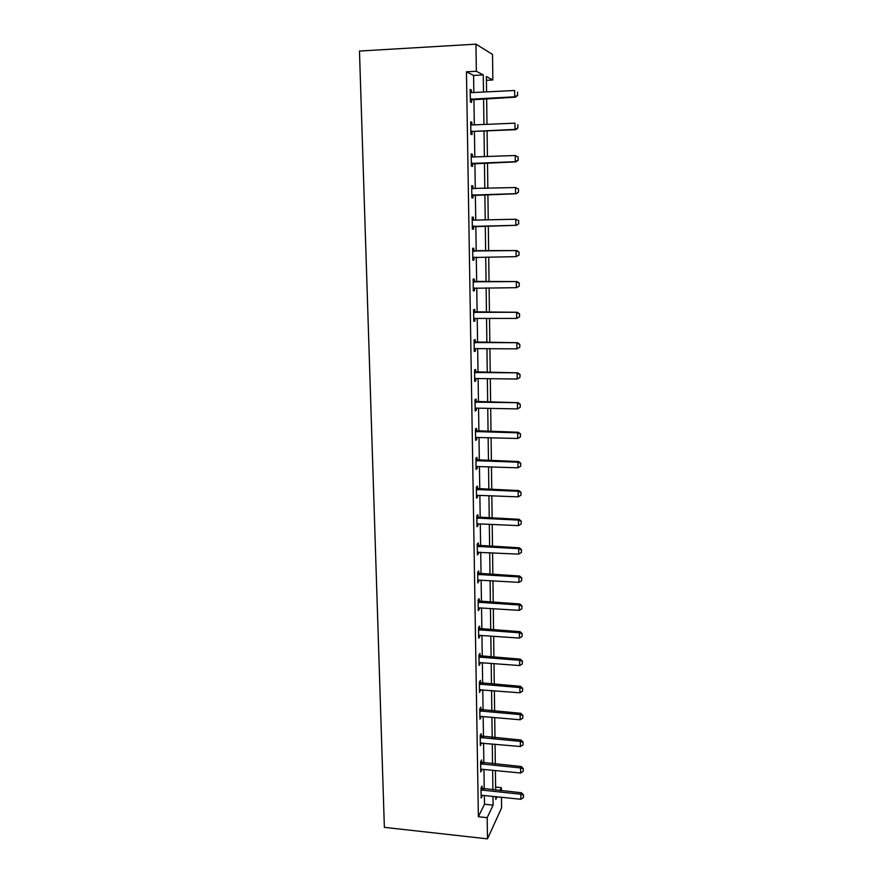 <?xml version="1.0" encoding="UTF-8"?>
<svg xmlns="http://www.w3.org/2000/svg" width="883" height="883" viewBox="0 0 883 883"><rect width="100%" height="100%" fill="white"/><g stroke="black" fill="none" stroke-linecap="round" stroke-linejoin="round"><path stroke-width="1.32" d="M495.628 787.084L501.356 787.658L501.389 790.749M501.467 797.294L501.599 807.868L487.493 838.85L384.37 827.36L359.469 51.048L475.959 44.15L476.345 71.269L466.456 71.799L478.376 816.731L484.48 804.225L484.348 795.539M475.959 44.15L492.526 54.426L492.835 79.967L486.378 76.556L486.577 91.876M486.434 80.298L492.835 79.967M484.248 789.016L483.961 769.468M483.862 762.967L483.564 743.155M483.465 736.676L483.167 716.61M483.067 710.153L482.769 689.822M482.67 683.387L482.361 662.802M482.273 656.389L481.952 635.528M481.864 629.138L481.544 608.012M481.456 601.654L481.136 580.252M481.036 573.906L480.716 552.228M480.617 545.904L480.286 523.939M480.197 517.659L479.866 495.396M479.767 489.138L479.436 466.588M479.337 460.363L478.994 437.515M478.906 431.312L478.564 408.167M478.465 401.986L478.122 378.531M478.023 372.394L477.67 348.63M477.582 342.516L477.217 318.432M477.129 312.35L476.765 287.957M476.677 281.909L476.301 257.174M476.213 251.158L475.838 226.114M475.749 220.099L475.374 194.834M475.286 188.664L474.899 163.256M474.811 156.92L474.425 131.357M474.326 124.867L473.939 99.15M473.84 92.505L473.586 75.43L466.456 71.799M470.242 92.384L471.423 92.627L471.367 90.011L470.186 89.47L470.385 101.964L471.566 102.45L471.522 99.448M470.738 124.724L471.908 124.967L471.864 122.262L470.694 121.865L470.882 134.238L472.052 134.591L472.008 131.644M471.235 156.755L472.405 157.008L472.361 154.216L471.191 153.94L471.379 166.192L472.537 166.423L472.493 163.51M472.88 188.675L472.835 185.849L471.677 185.695L471.864 197.836L473.023 197.935L472.979 195.077M471.721 188.476L515.517 187.527L518.487 189.05L518.52 192.108L518.487 189.05M473.365 219.999L473.321 217.185L472.173 217.152L472.35 229.172L473.498 229.161L473.465 226.346M472.206 219.878L473.365 220.077M473.84 251.026L473.796 248.222L472.648 248.311L472.835 260.209L473.972 260.077L473.939 257.306M474.303 281.743L474.27 278.951L473.133 279.16L473.31 290.949L474.447 290.695L474.403 287.968L473.266 288.355M474.778 312.185L474.734 309.392L473.597 309.723L473.785 321.401L474.911 321.026L474.866 318.432L473.741 318.708L474.469 318.487M475.231 342.328L475.197 339.558L474.072 339.999L474.248 351.566L475.374 351.081L475.33 348.608L474.204 348.884M475.694 372.196L475.65 369.425L474.535 369.977L474.712 381.434L475.827 380.838L475.794 378.509L474.668 378.763M476.147 401.776L476.103 399.017L474.999 399.679L475.175 411.036L476.279 410.33L476.246 408.123L475.131 408.365M476.599 431.092L476.555 428.332L475.451 429.105L475.628 440.352L476.721 439.535L476.688 437.46L475.584 437.692M477.041 460.12L476.997 457.383L475.904 458.255L476.069 469.403L477.162 468.476L477.14 466.522L476.036 466.754M477.482 488.895L477.438 486.158L476.345 487.14L476.522 498.178L477.604 497.151L477.582 495.319L476.478 495.54M477.913 517.394L477.869 514.668L476.798 515.749L476.963 526.687L478.045 525.562L478.012 523.84L476.919 524.061M478.343 545.639L478.31 542.924L477.228 544.105L477.394 554.943L478.476 553.718L478.443 552.107M478.774 573.619L478.729 570.915L477.67 572.195L477.835 582.935L478.873 580.12L477.791 580.319M479.204 601.356L479.16 598.652L478.1 600.032L478.266 610.672L479.326 609.259L479.303 607.879L478.222 608.067M479.624 628.839L479.579 626.146L478.52 627.614L478.685 638.166L479.745 636.654L479.723 635.385L478.652 635.561M480.043 656.069L479.999 653.387L478.95 654.954L479.105 665.407L480.142 662.636L479.072 662.813M480.451 683.067L480.407 680.385L479.37 682.04L479.524 692.404L480.551 689.645M480.86 709.811L480.816 707.151L479.778 708.894L479.944 719.159L480.981 717.371L480.959 716.422L479.899 716.577M481.268 736.323L481.224 733.663L480.197 735.506L480.352 745.671L481.367 742.956M481.665 762.603L481.632 759.954L480.606 761.874L480.76 771.952L481.787 769.998L481.776 769.259L480.716 769.391M482.063 788.651L482.03 786.013L481.014 788.011L481.169 798.011L482.184 795.969L482.173 795.318L481.125 795.451M487.493 838.85L487.184 817.669L493.1 805.119L492.99 796.422M478.376 816.731L487.184 817.669M495.749 796.709L495.782 799.446L497.019 796.841M499.966 790.605L501.356 787.658M486.665 98.554L486.997 124.337M487.085 130.85L487.416 156.479M487.504 162.825L487.835 188.311M487.913 194.503L488.244 219.823M488.321 225.86L488.652 250.982M488.729 257.008L489.05 281.798M489.127 287.869L489.447 312.328M489.524 318.432L489.844 342.571M489.922 348.708L490.231 372.527M490.308 378.686L490.617 402.207M490.694 408.399L491.003 431.599M491.08 437.825L491.378 460.727M491.456 466.975L491.754 489.579M491.831 495.849L492.129 518.166M492.206 524.469L492.493 546.489M492.571 552.813L492.857 574.557M492.946 580.915L493.222 602.361M493.299 608.74L493.575 629.921M493.663 636.323L493.928 657.228M494.016 663.663L494.281 684.292M494.37 690.749L494.635 711.124M494.723 717.592L494.977 737.702M495.065 744.203L495.319 764.049M495.407 770.572L495.661 790.175M483.498 92.031L483.266 74.912L476.345 71.269M492.902 789.888L492.637 770.307M492.548 763.784L492.284 743.95M492.195 737.448L491.919 717.36M491.831 710.881L491.555 690.528M491.478 684.071L491.191 663.453M491.114 657.029L490.827 636.135M490.738 629.734L490.451 608.564M490.374 602.184L490.076 580.749M489.999 574.391L489.701 552.67M489.612 546.345L489.325 524.336M489.237 518.034L488.939 495.738M488.851 489.469L488.542 466.875M488.465 460.639L488.156 437.747M488.067 431.533L487.758 408.343M487.67 402.151L487.361 378.652M487.273 372.494L486.952 348.686M486.875 342.56L486.544 318.432M486.467 312.339L486.136 287.891M486.058 281.832L485.716 257.052M485.639 251.026L485.297 225.927M485.22 219.889L484.877 194.58M484.789 188.388L484.447 162.936M484.37 156.589L484.016 130.971M483.928 124.47L483.586 98.697M473.586 75.43L483.266 74.912M484.48 804.225L493.1 805.119M470.197 90.066L471.367 90.011M470.705 122.318L471.864 122.262M471.191 154.26L472.361 154.216M471.688 185.883L472.835 185.849M472.173 217.207L473.321 217.185M472.835 260.088L473.972 260.077M473.31 290.706L474.447 290.695M473.774 321.026L474.911 321.026M474.237 351.07L475.374 351.081M474.701 380.827L475.827 380.838M475.164 410.308L476.279 410.33M475.617 439.513L476.721 439.535M476.058 468.443L477.162 468.476M476.5 497.118L477.604 497.151M476.941 525.517L478.045 525.562M477.383 553.663L478.476 553.718M477.813 581.555L478.895 581.61M478.244 609.193L479.326 609.259M478.663 636.577L479.745 636.654M479.083 663.718L480.153 663.806M479.502 690.627L480.573 690.705M479.911 717.283L480.981 717.371M480.319 743.707L481.378 743.806M480.727 769.899L481.787 769.998M481.136 795.859L482.184 795.969M517.593 95.276L517.57 92.119L517.593 95.276L514.723 96.81L515.451 97.185L470.352 99.9M471.423 92.627L514.668 90.508L514.723 96.81L470.341 99.216M515.451 97.185L517.714 95.331M517.868 127.869L517.835 124.746L517.868 127.869L515.01 129.415L515.738 129.691L472.846 131.424L470.849 132.086M471.908 124.967L514.955 123.167L515.01 129.415L470.838 131.501M515.738 129.691L517.979 127.914M518.133 160.132L518.1 157.042L518.133 160.132L515.297 161.688L516.014 161.865L471.345 163.94M472.405 157.008L515.242 155.507L515.297 161.688L471.334 163.465M518.1 157.042L515.242 155.507L518.222 157.075M471.235 156.699L472.262 157.008M516.014 161.865L518.255 160.165M518.398 192.086L516.29 193.741L471.831 195.496M518.376 189.028L515.517 187.527L515.573 193.653L471.831 195.11M471.721 188.322L473.045 188.719M516.29 193.741L518.52 192.108M518.663 223.73L518.63 220.706L518.663 223.73L516.566 225.297L472.317 226.743M473.365 220.143L515.793 219.238L515.849 225.297L472.317 226.456M518.63 220.706L515.793 219.238L518.751 220.706M472.206 219.635L472.791 220.066M516.566 225.297L518.774 223.73M474.226 257.207L472.791 257.704M519.038 255.055L519.016 252.063L519.038 255.055L516.125 256.644L472.791 257.505M472.692 250.993L516.776 250.562L519.016 252.063M472.692 250.662L516.776 250.562M518.917 255.077L516.125 256.644L516.069 250.64L518.895 252.074M519.292 286.081L519.27 283.112L519.292 286.081L516.4 287.681L473.266 288.255M473.167 281.809L517.052 281.578L519.27 283.112M473.167 281.379L517.052 281.578M519.182 286.103L516.4 287.681L516.345 281.732L519.149 283.134M519.546 316.798L519.524 313.862L519.546 316.798L516.665 318.421L474.877 318.432M473.641 312.317L517.317 312.295L519.524 313.862M473.63 311.809L517.317 312.295M519.436 316.842L516.665 318.421L516.61 312.538L519.414 313.906M519.8 347.229L519.778 344.315L519.8 347.229L516.93 348.873L475.341 348.608M474.116 342.549L517.57 342.714L519.778 344.315M474.105 341.953L517.57 342.714M519.69 347.284L516.93 348.873L516.875 343.046L519.668 344.37M519.932 377.438L520.032 374.48L519.932 377.438L517.195 379.028L475.794 378.509M474.579 372.494L517.835 372.847L520.032 374.48M474.568 371.82L517.835 372.847M517.195 379.028L517.14 373.255L519.91 374.558M520.186 407.306L520.275 404.37L520.186 407.306L517.46 408.906L476.246 408.123M475.032 402.151L518.089 402.692L520.275 404.37M475.021 401.401L518.089 402.692M517.46 408.906L517.405 403.178L520.164 404.447M520.429 436.897L520.517 433.972L520.429 436.897L517.714 438.498L476.699 437.46M475.484 431.544L517.67 432.825L518.354 432.251L520.517 433.972M475.473 430.705L518.354 432.251M517.714 438.498L517.67 432.825L520.407 434.061M520.672 466.213L520.76 463.288L520.672 466.213L517.968 467.813L477.14 466.522M475.937 460.65L517.924 462.195L518.597 461.544L520.76 463.288M475.926 459.734L518.597 461.544M517.968 467.813L517.924 462.195L520.65 463.398M520.915 495.242L521.003 492.339L520.915 495.242L518.222 496.853L477.582 495.319M476.39 489.491L518.178 491.29L518.851 490.562L521.003 492.339M476.367 488.498L518.851 490.562M518.222 496.853L518.178 491.29L520.893 492.46M521.158 524.005L521.246 521.125L521.158 524.005L518.476 525.617L478.023 523.84M476.831 518.067L518.431 520.109L519.105 519.314L521.246 521.125M476.809 516.996L519.105 519.314M518.476 525.617L518.431 520.109L521.136 521.257M521.389 552.515L521.478 549.634L521.389 552.515L518.729 554.127L477.361 552.317M477.261 546.389L518.674 548.663L519.347 547.791L521.478 549.634M477.25 545.241L519.347 547.791M518.729 554.127L518.674 548.663L521.367 549.778M521.632 580.749L521.71 577.89L521.632 580.749L518.972 582.372L478.884 580.12M477.703 574.436L518.928 576.952L519.59 576.014L521.71 577.89M477.681 573.222L519.59 576.014M518.972 582.372L518.928 576.952L521.61 578.045M521.864 608.729L521.941 605.881L521.864 608.729L519.215 610.352L479.303 607.879M478.133 602.239L519.171 604.987L519.833 603.972L521.941 605.881M478.111 600.948L519.833 603.972M519.215 610.352L519.171 604.987L521.842 606.047M522.085 636.455L522.173 633.619L522.085 636.455L519.458 638.078L479.723 635.385M478.564 629.789L519.414 632.769L520.076 631.676L522.173 633.619M478.542 628.431L520.076 631.676M519.458 638.078L519.414 632.769L522.063 633.795M522.317 663.928L522.405 661.102L522.317 663.928L519.701 665.55L480.142 662.636M478.983 657.084L519.657 660.285L520.308 659.137L522.405 661.102M478.961 655.661L520.308 659.137M519.701 665.55L519.657 660.285L522.294 661.301M522.548 691.146L522.626 688.343L522.548 691.146L519.944 692.78L479.491 689.811M479.403 684.148L519.888 687.559L520.54 686.345L522.626 688.343M479.381 682.647L520.54 686.345M519.944 692.78L519.888 687.559L522.526 688.541M522.769 718.133L522.857 715.329L522.769 718.133L520.175 719.766L480.97 716.422M479.811 710.958L520.131 714.59L520.771 713.309L522.857 715.329M479.789 709.391L520.771 713.309M520.175 719.766L520.131 714.59L522.747 715.55M522.99 744.866L523.078 742.084L522.99 744.866L520.407 746.51L480.308 743.1M480.231 737.537L520.363 741.378L521.003 740.031L523.078 742.084M480.197 735.903L521.003 740.031M520.407 746.51L520.363 741.378L522.968 742.305M523.211 771.367L523.299 768.596L523.211 771.367L520.639 773.011L481.776 769.259M480.639 763.872L520.595 767.934L521.235 766.521L523.299 768.596M480.606 762.184L521.235 766.521M520.639 773.011L520.595 767.934L523.189 768.828M523.431 797.636L523.509 794.877L523.431 797.636L520.871 799.27L482.173 795.318M481.036 789.987L520.827 794.236L521.467 792.768L523.509 794.877M481.014 788.232L521.467 792.768M520.871 799.27L520.827 794.236L523.409 795.119M470.926 98.995L471.776 99.349M471.511 98.863L472.361 99.227M471.423 131.28L472.262 131.545M472.008 131.159L472.846 131.424M471.919 163.245L472.747 163.421M472.493 163.134L473.332 163.3M472.405 194.9L473.233 194.988M472.979 194.79L473.807 194.878M472.306 188.653L472.935 188.73M472.891 226.258L473.707 226.258M473.465 226.147L474.281 226.147M473.365 257.306L474.182 257.218M473.851 251.258L474.668 251.18M473.266 251.169L474.094 251.103M474.314 282.074L475.131 281.92M473.741 281.986L474.557 281.832M474.789 312.593L475.595 312.35M474.215 312.505L475.021 312.262M475.253 342.836L476.058 342.505M474.679 342.736L475.484 342.416M475.705 372.781L476.511 372.372M475.142 372.681L475.937 372.273M476.158 402.449L476.952 401.964M475.595 402.35L476.39 401.864M476.61 431.831L477.405 431.268M476.047 431.732L476.842 431.169M477.052 460.948L477.846 460.308M476.5 460.849L477.284 460.209M477.493 489.8L478.277 489.083M476.941 489.69L477.725 488.972M477.935 518.376L478.707 517.593M477.383 518.266L478.156 517.482M478.365 546.698L479.138 545.837M477.813 546.588L478.586 545.727M478.796 574.756L479.568 573.829M478.244 574.645L479.016 573.707M479.226 602.559L479.988 601.555M478.674 602.438L479.436 601.444M479.646 630.109L480.407 629.049M479.105 629.998L479.855 628.928M480.065 657.416L480.816 656.279M479.524 657.294L480.275 656.157M480.473 684.48L481.224 683.276M479.944 684.347L480.683 683.155M480.893 711.29L481.632 710.031M480.352 711.168L481.092 709.899M481.29 737.868L482.03 736.543M480.76 737.746L481.5 736.422M481.699 764.214L482.438 762.824M481.169 764.082L481.897 762.691M482.096 790.329L482.824 788.872M481.566 790.197L482.295 788.74"/></g></svg>
